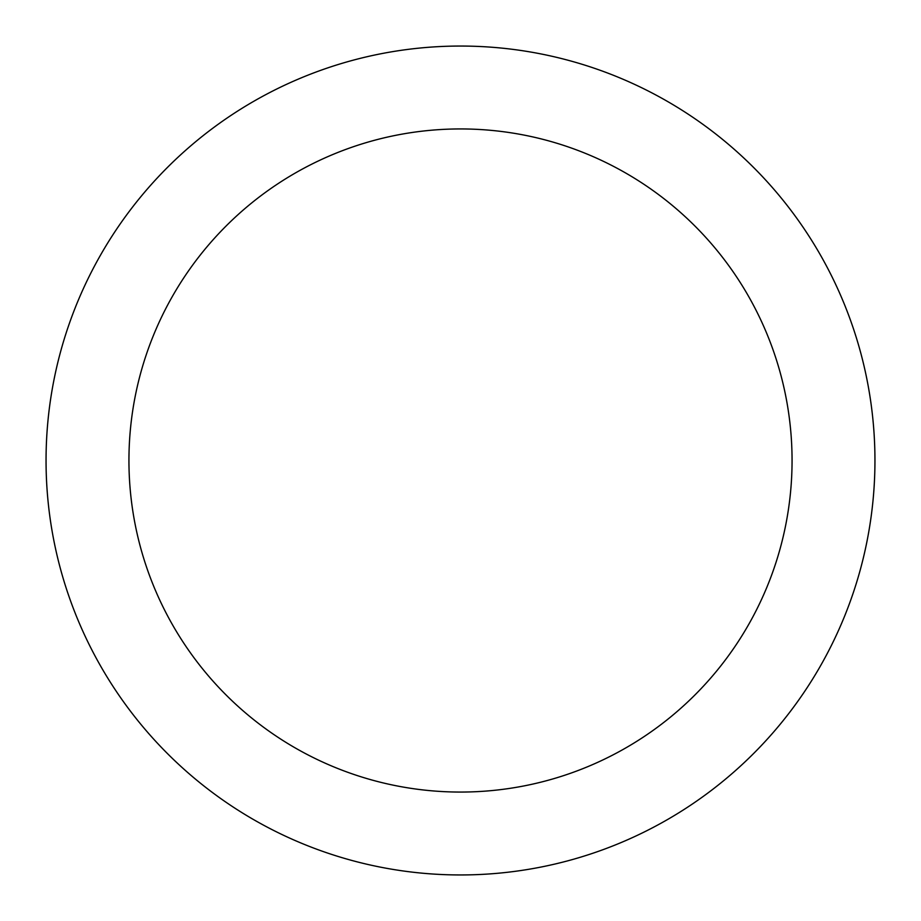 <?xml version="1.0" encoding="UTF-8"?>
<svg xmlns="http://www.w3.org/2000/svg" width="921" height="921" viewBox="0 0 921 921"><rect width="100%" height="100%" fill="white"/><g stroke="black" fill="none" stroke-linecap="round" stroke-linejoin="round"><path stroke-width="1.38" d="M460.5 46.05A414.45 414.45 0 0 1 874.95 460.5A414.45 414.45 0 0 1 460.5 874.95A414.45 414.45 0 0 1 46.05 460.5A414.45 414.45 0 0 1 460.5 46.05M460.5 792.06A331.56 331.56 0 0 1 128.94 460.5A331.56 331.56 0 0 1 460.5 128.94A331.56 331.56 0 0 1 792.06 460.5A331.56 331.56 0 0 1 460.5 792.06"/></g></svg>
